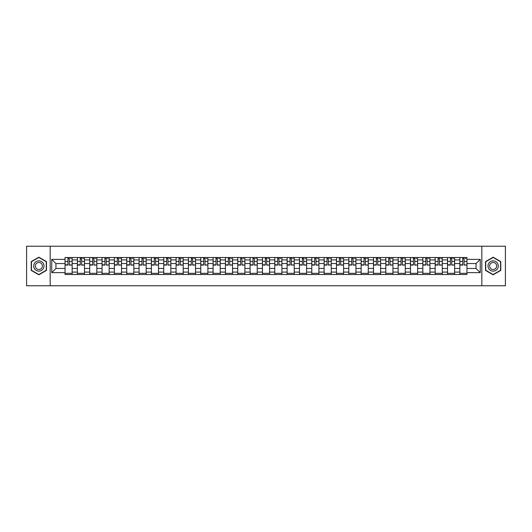<?xml version="1.0" encoding="UTF-8"?>
<svg xmlns="http://www.w3.org/2000/svg" width="532" height="532" viewBox="0 0 532 532"><rect width="100%" height="100%" fill="white"/><g stroke="black" fill="none" stroke-linecap="round" stroke-linejoin="round"><path stroke-width="0.8" d="M481.832 285.77L505.4 285.77L505.4 246.23L26.6 246.23L26.6 285.77L481.832 285.77L481.832 246.23M77.373 274.499L77.373 259.909L72.153 259.909L72.153 274.499M72.153 259.909L72.153 257.501M77.373 259.909L77.373 257.501M84.495 257.501L84.495 274.499M89.715 274.499L89.715 257.501M96.831 257.501L96.831 274.499M102.051 274.499L102.051 257.501M109.166 257.501L109.166 274.499M114.387 274.499L114.387 257.501M121.509 257.501L121.509 274.499M126.722 274.499L126.722 257.501M133.845 257.501L133.845 274.499M139.065 274.499L139.065 257.501M146.18 257.501L146.18 274.499M151.401 274.499L151.401 257.501M158.516 257.501L158.516 274.499M163.736 274.499L163.736 257.501M170.858 257.501L170.858 274.499M176.079 274.499L176.079 257.501M183.194 257.501L183.194 274.499M188.414 274.499L188.414 257.501M195.53 257.501L195.53 274.499M200.75 274.499L200.75 257.501M207.872 257.501L207.872 274.499M213.093 274.499L213.093 257.501M220.208 257.501L220.208 274.499M225.428 274.499L225.428 257.501M232.544 257.501L232.544 274.499M237.764 274.499L237.764 257.501M244.886 257.501L244.886 274.499M250.107 274.499L250.107 257.501M257.222 257.501L257.222 274.499M262.442 274.499L262.442 257.501M269.558 257.501L269.558 274.499M274.778 274.499L274.778 257.501M281.894 257.501L281.894 274.499M287.114 274.499L287.114 257.501M294.236 257.501L294.236 274.499M299.456 274.499L299.456 257.501M306.572 257.501L306.572 274.499M311.792 274.499L311.792 257.501M318.907 257.501L318.907 274.499M324.128 274.499L324.128 257.501M331.25 257.501L331.25 274.499M336.47 274.499L336.47 257.501M343.586 257.501L343.586 274.499M348.806 274.499L348.806 257.501M355.921 257.501L355.921 274.499M361.142 274.499L361.142 257.501M368.264 257.501L368.264 274.499M373.484 274.499L373.484 257.501M380.599 257.501L380.599 274.499M385.82 274.499L385.82 257.501M392.935 257.501L392.935 274.499M398.155 274.499L398.155 257.501M405.278 257.501L405.278 274.499M410.491 274.499L410.491 257.501M417.613 257.501L417.613 274.499M422.834 274.499L422.834 257.501M429.949 257.501L429.949 274.499M435.169 274.499L435.169 257.501M442.285 257.501L442.285 274.499M447.505 274.499L447.505 257.501M454.627 257.501L454.627 274.499M459.848 274.499L459.848 257.501M459.848 268.454L454.627 268.454M447.505 268.454L442.285 268.454M435.169 268.454L429.949 268.454M422.834 268.454L417.613 268.454M410.491 268.454L405.278 268.454M398.155 268.454L392.935 268.454M385.82 268.454L380.599 268.454M373.484 268.454L368.264 268.454M361.142 268.454L355.921 268.454M348.806 268.454L343.586 268.454M336.47 268.454L331.25 268.454M324.128 268.454L318.907 268.454M311.792 268.454L306.572 268.454M299.456 268.454L294.236 268.454M287.114 268.454L281.894 268.454M274.778 268.454L269.558 268.454M262.442 268.454L257.222 268.454M250.107 268.454L244.886 268.454M237.764 268.454L232.544 268.454M225.428 268.454L220.208 268.454M213.093 268.454L207.872 268.454M200.75 268.454L195.53 268.454M188.414 268.454L183.194 268.454M176.079 268.454L170.858 268.454M163.736 268.454L158.516 268.454M151.401 268.454L146.18 268.454M139.065 268.454L133.845 268.454M126.722 268.454L121.509 268.454M114.387 268.454L109.166 268.454M102.051 268.454L96.831 268.454M89.715 268.454L84.495 268.454M77.373 268.454L72.153 268.454M459.848 263.546L454.627 263.546M447.505 263.546L442.285 263.546M435.169 263.546L429.949 263.546M422.834 263.546L417.613 263.546M410.491 263.546L405.278 263.546M398.155 263.546L392.935 263.546M385.82 263.546L380.599 263.546M373.484 263.546L368.264 263.546M361.142 263.546L355.921 263.546M348.806 263.546L343.586 263.546M336.47 263.546L331.25 263.546M324.128 263.546L318.907 263.546M311.792 263.546L306.572 263.546M299.456 263.546L294.236 263.546M287.114 263.546L281.894 263.546M274.778 263.546L269.558 263.546M262.442 263.546L257.222 263.546M250.107 263.546L244.886 263.546M237.764 263.546L232.544 263.546M225.428 263.546L220.208 263.546M213.093 263.546L207.872 263.546M200.75 263.546L195.53 263.546M188.414 263.546L183.194 263.546M176.079 263.546L170.858 263.546M163.736 263.546L158.516 263.546M151.401 263.546L146.18 263.546M139.065 263.546L133.845 263.546M126.722 263.546L121.509 263.546M114.387 263.546L109.166 263.546M102.051 263.546L96.831 263.546M89.715 263.546L84.495 263.546M77.373 263.546L72.153 263.546M55.94 268.454L65.037 268.454L65.037 263.546L55.94 263.546L55.94 268.454L51.75 272.643L51.75 259.357L65.037 259.357L65.037 263.546M466.963 263.546L466.963 268.454L476.06 268.454L476.06 263.546L466.963 263.546L466.963 257.501L65.037 257.501L65.037 259.357M466.963 259.357L480.25 259.357L480.25 272.643L466.963 272.643L466.963 268.454M65.037 268.454L65.037 274.499L466.963 274.499L466.963 272.643M65.037 272.643L51.75 272.643M50.168 285.77L50.168 246.23M46.49 261.591L38.856 257.189L31.228 261.591L31.228 270.409L38.856 274.811L46.49 270.409L46.49 261.591M500.772 261.591L493.144 257.189L485.51 261.591L485.51 270.409L493.144 274.811L500.772 270.409L500.772 261.591M72.153 273.315L65.037 273.315M67.923 258.685L69.266 258.685M84.495 273.315L77.373 273.315M80.259 258.685L81.609 258.685M96.831 273.315L89.715 273.315M92.601 258.685L93.945 258.685M109.166 273.315L102.051 273.315M104.937 258.685L106.28 258.685M121.509 273.315L114.387 273.315M117.273 258.685L118.616 258.685M133.845 273.315L126.722 273.315M129.615 258.685L130.958 258.685M146.18 273.315L139.065 273.315M141.951 258.685L143.294 258.685M158.516 273.315L151.401 273.315M154.287 258.685L155.63 258.685M170.858 273.315L163.736 273.315M166.622 258.685L167.972 258.685M183.194 273.315L176.079 273.315M178.965 258.685L180.308 258.685M195.53 273.315L188.414 273.315M191.301 258.685L192.644 258.685M207.872 273.315L200.75 273.315M203.636 258.685L204.986 258.685M220.208 273.315L213.093 273.315M215.979 258.685L217.322 258.685M232.544 273.315L225.428 273.315M228.314 258.685L229.658 258.685M244.886 273.315L237.764 273.315M240.65 258.685L241.994 258.685M257.222 273.315L250.107 273.315M252.993 258.685L254.336 258.685M269.558 273.315L262.442 273.315M265.328 258.685L266.672 258.685M281.894 273.315L274.778 273.315M277.664 258.685L279.007 258.685M294.236 273.315L287.114 273.315M290.007 258.685L291.35 258.685M306.572 273.315L299.456 273.315M302.342 258.685L303.686 258.685M318.907 273.315L311.792 273.315M314.678 258.685L316.021 258.685M331.25 273.315L324.128 273.315M327.014 258.685L328.364 258.685M343.586 273.315L336.47 273.315M339.356 258.685L340.699 258.685M355.921 273.315L348.806 273.315M351.692 258.685L353.035 258.685M368.264 273.315L361.142 273.315M364.028 258.685L365.378 258.685M380.599 273.315L373.484 273.315M376.37 258.685L377.713 258.685M392.935 273.315L385.82 273.315M388.706 258.685L390.049 258.685M405.278 273.315L398.155 273.315M401.042 258.685L402.385 258.685M417.613 273.315L410.491 273.315M413.384 258.685L414.727 258.685M429.949 273.315L422.834 273.315M425.72 258.685L427.063 258.685M442.285 273.315L435.169 273.315M438.055 258.685L439.399 258.685M454.627 273.315L447.505 273.315M450.391 258.685L451.741 258.685M466.963 273.315L459.848 273.315M462.734 258.685L464.077 258.685M51.75 259.357L55.94 263.546M476.06 268.454L480.25 272.643M476.06 263.546L480.25 259.357M69.266 264.816L72.113 265.089L69.266 265.089L69.266 257.574L72.113 257.574L70.537 257.574M72.113 264.816L72.113 257.574M67.923 258.605L69.266 258.605M70.537 258.605L71.089 258.605M66.66 257.574L65.077 257.574L65.077 265.089L67.923 265.089L67.923 257.574L66.779 257.574M65.077 257.574L70.417 257.574M81.609 264.816L84.455 265.089L81.609 265.089L81.609 257.574L84.455 257.574L82.872 257.574M84.455 264.816L84.455 257.574M80.259 258.605L81.609 258.605M82.872 258.605L83.424 258.605M78.995 257.574L77.413 257.574L77.413 265.089L80.259 265.089L80.259 257.574L79.115 257.574M77.413 257.574L82.753 257.574M93.945 264.816L96.791 265.089L93.945 265.089L93.945 257.574L96.791 257.574L95.208 257.574M96.791 264.816L96.791 257.574M92.601 258.605L93.945 258.605M95.208 258.605L95.76 258.605M91.331 257.574L89.755 257.574L89.755 265.089L92.601 265.089L92.601 257.574L91.451 257.574M89.755 257.574L95.088 257.574M34.407 268.574A5.14 5.14 0 0 0 41.429 270.449A5.14 5.14 0 0 0 43.311 263.426A5.14 5.14 0 0 0 36.289 261.551A5.14 5.14 0 0 0 34.407 268.574M35.81 267.762A3.518 3.518 0 0 0 40.618 269.046A3.518 3.518 0 0 0 41.908 264.238A3.518 3.518 0 0 0 37.1 262.954A3.518 3.518 0 0 0 35.81 267.762M38.856 257.461L46.251 261.731L46.251 270.269L38.856 274.539L31.461 270.269L31.461 261.731L38.856 257.461M488.689 268.574A5.14 5.14 0 0 0 495.711 270.449A5.14 5.14 0 0 0 497.593 263.426A5.14 5.14 0 0 0 490.571 261.551A5.14 5.14 0 0 0 488.689 268.574M490.092 267.762A3.518 3.518 0 0 0 494.9 269.046A3.518 3.518 0 0 0 496.19 264.238A3.518 3.518 0 0 0 491.382 262.954A3.518 3.518 0 0 0 490.092 267.762M493.144 257.461L500.539 261.731L500.539 270.269L493.144 274.539L485.749 270.269L485.749 261.731L493.144 257.461M106.28 264.816L109.127 265.089L106.28 265.089L106.28 257.574L109.127 257.574L107.544 257.574M109.127 264.816L109.127 257.574M104.937 258.605L106.28 258.605M107.544 258.605L108.102 258.605M103.674 257.574L102.091 257.574L102.091 265.089L104.937 265.089L104.937 257.574L103.793 257.574M102.091 257.574L107.431 257.574M118.616 264.816L121.469 265.089L118.616 265.089L118.616 257.574L121.469 257.574L119.886 257.574M121.469 264.816L121.469 257.574M117.273 258.605L118.616 258.605M119.886 258.605L120.438 258.605M116.009 257.574L114.427 257.574L114.427 265.089L117.273 265.089L117.273 257.574L116.129 257.574M114.427 257.574L119.767 257.574M130.958 264.816L133.805 265.089L130.958 265.089L130.958 257.574L133.805 257.574L132.222 257.574M133.805 264.816L133.805 257.574M129.615 258.605L130.958 258.605M132.222 258.605L132.774 258.605M128.345 257.574L126.762 257.574L126.762 265.089L129.615 265.089L129.615 257.574L128.465 257.574M126.762 257.574L132.102 257.574M143.294 264.816L146.14 265.089L143.294 265.089L143.294 257.574L146.14 257.574L144.558 257.574M146.14 264.816L146.14 257.574M141.951 258.605L143.294 258.605M144.558 258.605L145.116 258.605M140.687 257.574L139.105 257.574L139.105 265.089L141.951 265.089L141.951 257.574L140.8 257.574M139.105 257.574L144.445 257.574M155.63 264.816L158.483 265.089L155.63 265.089L155.63 257.574L158.483 257.574L156.9 257.574M158.483 264.816L158.483 257.574M154.287 258.605L155.63 258.605M156.9 258.605L157.452 258.605M153.023 257.574L151.44 257.574L151.44 265.089L154.287 265.089L154.287 257.574L153.143 257.574M151.44 257.574L156.78 257.574M167.972 264.816L170.819 265.089L167.972 265.089L167.972 257.574L170.819 257.574L169.236 257.574M170.819 264.816L170.819 257.574M166.622 258.605L167.972 258.605M169.236 258.605L169.788 258.605M165.359 257.574L163.776 257.574L163.776 265.089L166.622 265.089L166.622 257.574L165.479 257.574M163.776 257.574L169.116 257.574M180.308 264.816L183.154 265.089L180.308 265.089L180.308 257.574L183.154 257.574L181.572 257.574M183.154 264.816L183.154 257.574M178.965 258.605L180.308 258.605M181.572 258.605L182.13 258.605M177.701 257.574L176.119 257.574L176.119 265.089L178.965 265.089L178.965 257.574L177.814 257.574M176.119 257.574L181.452 257.574M192.644 264.816L195.49 265.089L192.644 265.089L192.644 257.574L195.49 257.574L193.914 257.574M195.49 264.816L195.49 257.574M191.301 258.605L192.644 258.605M193.914 258.605L194.466 258.605M190.037 257.574L188.454 257.574L188.454 265.089L191.301 265.089L191.301 257.574L190.157 257.574M188.454 257.574L193.794 257.574M204.986 264.816L207.832 265.089L204.986 265.089L204.986 257.574L207.832 257.574L206.25 257.574M207.832 264.816L207.832 257.574M203.636 258.605L204.986 258.605M206.25 258.605L206.802 258.605M202.373 257.574L200.79 257.574L200.79 265.089L203.636 265.089L203.636 257.574L202.493 257.574M200.79 257.574L206.13 257.574M217.322 264.816L220.168 265.089L217.322 265.089L217.322 257.574L220.168 257.574L218.585 257.574M220.168 264.816L220.168 257.574M215.979 258.605L217.322 258.605M218.585 258.605L219.137 258.605M214.709 257.574L213.133 257.574L213.133 265.089L215.979 265.089L215.979 257.574L214.828 257.574M213.133 257.574L218.466 257.574M229.658 264.816L232.504 265.089L229.658 265.089L229.658 257.574L232.504 257.574L230.921 257.574M232.504 264.816L232.504 257.574M228.314 258.605L229.658 258.605M230.921 258.605L231.48 258.605M227.051 257.574L225.468 257.574L225.468 265.089L228.314 265.089L228.314 257.574L227.171 257.574M225.468 257.574L230.808 257.574M241.994 264.816L244.846 265.089L241.994 265.089L241.994 257.574L244.846 257.574L243.264 257.574M244.846 264.816L244.846 257.574M240.65 258.605L241.994 258.605M243.264 258.605L243.816 258.605M239.387 257.574L237.804 257.574L237.804 265.089L240.65 265.089L240.65 257.574L239.506 257.574M237.804 257.574L243.144 257.574M254.336 264.816L257.182 265.089L254.336 265.089L254.336 257.574L257.182 257.574L255.599 257.574M257.182 264.816L257.182 257.574M252.993 258.605L254.336 258.605M255.599 258.605L256.151 258.605M251.722 257.574L250.14 257.574L250.14 265.089L252.993 265.089L252.993 257.574L251.842 257.574M250.14 257.574L255.48 257.574M266.672 264.816L269.518 265.089L266.672 265.089L266.672 257.574L269.518 257.574L267.935 257.574M269.518 264.816L269.518 257.574M265.328 258.605L266.672 258.605M267.935 258.605L268.494 258.605M264.065 257.574L262.482 257.574L262.482 265.089L265.328 265.089L265.328 257.574L264.178 257.574M262.482 257.574L267.822 257.574M279.007 264.816L281.86 265.089L279.007 265.089L279.007 257.574L281.86 257.574L280.278 257.574M281.86 264.816L281.86 257.574M277.664 258.605L279.007 258.605M280.278 258.605L280.829 258.605M276.401 257.574L274.818 257.574L274.818 265.089L277.664 265.089L277.664 257.574L276.52 257.574M274.818 257.574L280.158 257.574M291.35 264.816L294.196 265.089L291.35 265.089L291.35 257.574L294.196 257.574L292.613 257.574M294.196 264.816L294.196 257.574M290.007 258.605L291.35 258.605M292.613 258.605L293.165 258.605M288.736 257.574L287.154 257.574L287.154 265.089L290.007 265.089L290.007 257.574L288.856 257.574M287.154 257.574L292.494 257.574M303.686 264.816L306.532 265.089L303.686 265.089L303.686 257.574L306.532 257.574L304.949 257.574M306.532 264.816L306.532 257.574M302.342 258.605L303.686 258.605M304.949 258.605L305.508 258.605M301.079 257.574L299.496 257.574L299.496 265.089L302.342 265.089L302.342 257.574L301.192 257.574M299.496 257.574L304.829 257.574M316.021 264.816L318.868 265.089L316.021 265.089L316.021 257.574L318.868 257.574L317.291 257.574M318.868 264.816L318.868 257.574M314.678 258.605L316.021 258.605M317.291 258.605L317.843 258.605M313.415 257.574L311.832 257.574L311.832 265.089L314.678 265.089L314.678 257.574L313.534 257.574M311.832 257.574L317.172 257.574M328.364 264.816L331.21 265.089L328.364 265.089L328.364 257.574L331.21 257.574L329.627 257.574M331.21 264.816L331.21 257.574M327.014 258.605L328.364 258.605M329.627 258.605L330.179 258.605M325.75 257.574L324.168 257.574L324.168 265.089L327.014 265.089L327.014 257.574L325.87 257.574M324.168 257.574L329.507 257.574M340.699 264.816L343.546 265.089L340.699 265.089L340.699 257.574L343.546 257.574L341.963 257.574M343.546 264.816L343.546 257.574M339.356 258.605L340.699 258.605M341.963 258.605L342.515 258.605M338.086 257.574L336.51 257.574L336.51 265.089L339.356 265.089L339.356 257.574L338.206 257.574M336.51 257.574L341.843 257.574M353.035 264.816L355.881 265.089L353.035 265.089L353.035 257.574L355.881 257.574L354.299 257.574M355.881 264.816L355.881 257.574M351.692 258.605L353.035 258.605M354.299 258.605L354.857 258.605M350.428 257.574L348.846 257.574L348.846 265.089L351.692 265.089L351.692 257.574L350.548 257.574M348.846 257.574L354.186 257.574M365.378 264.816L368.224 265.089L365.378 265.089L365.378 257.574L368.224 257.574L366.641 257.574M368.224 264.816L368.224 257.574M364.028 258.605L365.378 258.605M366.641 258.605L367.193 258.605M362.764 257.574L361.181 257.574L361.181 265.089L364.028 265.089L364.028 257.574L362.884 257.574M361.181 257.574L366.521 257.574M377.713 264.816L380.56 265.089L377.713 265.089L377.713 257.574L380.56 257.574L378.977 257.574M380.56 264.816L380.56 257.574M376.37 258.605L377.713 258.605M378.977 258.605L379.529 258.605M375.1 257.574L373.517 257.574L373.517 265.089L376.37 265.089L376.37 257.574L375.22 257.574M373.517 257.574L378.857 257.574M390.049 264.816L392.895 265.089L390.049 265.089L390.049 257.574L392.895 257.574L391.313 257.574M392.895 264.816L392.895 257.574M388.706 258.605L390.049 258.605M391.313 258.605L391.871 258.605M387.442 257.574L385.86 257.574L385.86 265.089L388.706 265.089L388.706 257.574L387.555 257.574M385.86 257.574L391.2 257.574M402.385 264.816L405.238 265.089L402.385 265.089L402.385 257.574L405.238 257.574L403.655 257.574M405.238 264.816L405.238 257.574M401.042 258.605L402.385 258.605M403.655 258.605L404.207 258.605M399.778 257.574L398.195 257.574L398.195 265.089L401.042 265.089L401.042 257.574L399.898 257.574M398.195 257.574L403.535 257.574M414.727 264.816L417.573 265.089L414.727 265.089L414.727 257.574L417.573 257.574L415.991 257.574M417.573 264.816L417.573 257.574M413.384 258.605L414.727 258.605M415.991 258.605L416.543 258.605M412.114 257.574L410.531 257.574L410.531 265.089L413.384 265.089L413.384 257.574L412.233 257.574M410.531 257.574L415.871 257.574M427.063 264.816L429.909 265.089L427.063 265.089L427.063 257.574L429.909 257.574L428.327 257.574M429.909 264.816L429.909 257.574M425.72 258.605L427.063 258.605M428.327 258.605L428.885 258.605M424.456 257.574L422.874 257.574L422.874 265.089L425.72 265.089L425.72 257.574L424.569 257.574M422.874 257.574L428.207 257.574M439.399 264.816L442.245 265.089L439.399 265.089L439.399 257.574L442.245 257.574L440.669 257.574M442.245 264.816L442.245 257.574M438.055 258.605L439.399 258.605M440.669 258.605L441.221 258.605M436.792 257.574L435.209 257.574L435.209 265.089L438.055 265.089L438.055 257.574L436.912 257.574M435.209 257.574L440.549 257.574M451.741 264.816L454.587 265.089L451.741 265.089L451.741 257.574L454.587 257.574L453.005 257.574M454.587 264.816L454.587 257.574M450.391 258.605L451.741 258.605M453.005 258.605L453.557 258.605M449.128 257.574L447.545 257.574L447.545 265.089L450.391 265.089L450.391 257.574L449.247 257.574M447.545 257.574L452.885 257.574M464.077 264.816L466.923 265.089L464.077 265.089L464.077 257.574L466.923 257.574L465.34 257.574M466.923 264.816L466.923 257.574M462.734 258.605L464.077 258.605M465.34 258.605L465.892 258.605M461.463 257.574L459.887 257.574L459.887 265.089L462.734 265.089L462.734 257.574L461.583 257.574M459.887 257.574L465.221 257.574M447.505 259.909L442.285 259.909M435.169 259.909L429.949 259.909M422.834 259.909L417.613 259.909M410.491 259.909L405.278 259.909M398.155 259.909L392.935 259.909M385.82 259.909L380.599 259.909M373.484 259.909L368.264 259.909M361.142 259.909L355.921 259.909M348.806 259.909L343.586 259.909M336.47 259.909L331.25 259.909M324.128 259.909L318.907 259.909M311.792 259.909L306.572 259.909M299.456 259.909L294.236 259.909M287.114 259.909L281.894 259.909M274.778 259.909L269.558 259.909M262.442 259.909L257.222 259.909M250.107 259.909L244.886 259.909M237.764 259.909L232.544 259.909M225.428 259.909L220.208 259.909M213.093 259.909L207.872 259.909M200.75 259.909L195.53 259.909M188.414 259.909L183.194 259.909M176.079 259.909L170.858 259.909M163.736 259.909L158.516 259.909M151.401 259.909L146.18 259.909M139.065 259.909L133.845 259.909M126.722 259.909L121.509 259.909M114.387 259.909L109.166 259.909M102.051 259.909L96.831 259.909M89.715 259.909L84.495 259.909M459.848 259.909L454.627 259.909M447.505 272.091L442.285 272.091M435.169 272.091L429.949 272.091M422.834 272.091L417.613 272.091M410.491 272.091L405.278 272.091M398.155 272.091L392.935 272.091M385.82 272.091L380.599 272.091M373.484 272.091L368.264 272.091M361.142 272.091L355.921 272.091M348.806 272.091L343.586 272.091M336.47 272.091L331.25 272.091M324.128 272.091L318.907 272.091M311.792 272.091L306.572 272.091M299.456 272.091L294.236 272.091M287.114 272.091L281.894 272.091M274.778 272.091L269.558 272.091M262.442 272.091L257.222 272.091M250.107 272.091L244.886 272.091M237.764 272.091L232.544 272.091M225.428 272.091L220.208 272.091M213.093 272.091L207.872 272.091M200.75 272.091L195.53 272.091M188.414 272.091L183.194 272.091M176.079 272.091L170.858 272.091M163.736 272.091L158.516 272.091M151.401 272.091L146.18 272.091M139.065 272.091L133.845 272.091M126.722 272.091L121.509 272.091M114.387 272.091L109.166 272.091M102.051 272.091L96.831 272.091M89.715 272.091L84.495 272.091M77.373 272.091L72.153 272.091M459.848 272.091L454.627 272.091M69.266 261.418L72.113 261.418M65.077 264.816L67.923 264.816M65.077 261.418L67.923 261.418M81.609 261.418L84.455 261.418M77.413 264.816L80.259 264.816M77.413 261.418L80.259 261.418M93.945 261.418L96.791 261.418M89.755 264.816L92.601 264.816M89.755 261.418L92.601 261.418M106.28 261.418L109.127 261.418M102.091 264.816L104.937 264.816M102.091 261.418L104.937 261.418M118.616 261.418L121.469 261.418M114.427 264.816L117.273 264.816M114.427 261.418L117.273 261.418M130.958 261.418L133.805 261.418M126.762 264.816L129.615 264.816M126.762 261.418L129.615 261.418M143.294 261.418L146.14 261.418M139.105 264.816L141.951 264.816M139.105 261.418L141.951 261.418M155.63 261.418L158.483 261.418M151.44 264.816L154.287 264.816M151.44 261.418L154.287 261.418M167.972 261.418L170.819 261.418M163.776 264.816L166.622 264.816M163.776 261.418L166.622 261.418M180.308 261.418L183.154 261.418M176.119 264.816L178.965 264.816M176.119 261.418L178.965 261.418M192.644 261.418L195.49 261.418M188.454 264.816L191.301 264.816M188.454 261.418L191.301 261.418M204.986 261.418L207.832 261.418M200.79 264.816L203.636 264.816M200.79 261.418L203.636 261.418M217.322 261.418L220.168 261.418M213.133 264.816L215.979 264.816M213.133 261.418L215.979 261.418M229.658 261.418L232.504 261.418M225.468 264.816L228.314 264.816M225.468 261.418L228.314 261.418M241.994 261.418L244.846 261.418M237.804 264.816L240.65 264.816M237.804 261.418L240.65 261.418M254.336 261.418L257.182 261.418M250.14 264.816L252.993 264.816M250.14 261.418L252.993 261.418M266.672 261.418L269.518 261.418M262.482 264.816L265.328 264.816M262.482 261.418L265.328 261.418M279.007 261.418L281.86 261.418M274.818 264.816L277.664 264.816M274.818 261.418L277.664 261.418M291.35 261.418L294.196 261.418M287.154 264.816L290.007 264.816M287.154 261.418L290.007 261.418M303.686 261.418L306.532 261.418M299.496 264.816L302.342 264.816M299.496 261.418L302.342 261.418M316.021 261.418L318.868 261.418M311.832 264.816L314.678 264.816M311.832 261.418L314.678 261.418M328.364 261.418L331.21 261.418M324.168 264.816L327.014 264.816M324.168 261.418L327.014 261.418M340.699 261.418L343.546 261.418M336.51 264.816L339.356 264.816M336.51 261.418L339.356 261.418M353.035 261.418L355.881 261.418M348.846 264.816L351.692 264.816M348.846 261.418L351.692 261.418M365.378 261.418L368.224 261.418M361.181 264.816L364.028 264.816M361.181 261.418L364.028 261.418M377.713 261.418L380.56 261.418M373.517 264.816L376.37 264.816M373.517 261.418L376.37 261.418M390.049 261.418L392.895 261.418M385.86 264.816L388.706 264.816M385.86 261.418L388.706 261.418M402.385 261.418L405.238 261.418M398.195 264.816L401.042 264.816M398.195 261.418L401.042 261.418M414.727 261.418L417.573 261.418M410.531 264.816L413.384 264.816M410.531 261.418L413.384 261.418M427.063 261.418L429.909 261.418M422.874 264.816L425.72 264.816M422.874 261.418L425.72 261.418M439.399 261.418L442.245 261.418M435.209 264.816L438.055 264.816M435.209 261.418L438.055 261.418M451.741 261.418L454.587 261.418M447.545 264.816L450.391 264.816M447.545 261.418L450.391 261.418M464.077 261.418L466.923 261.418M459.887 264.816L462.734 264.816M459.887 261.418L462.734 261.418"/></g></svg>
